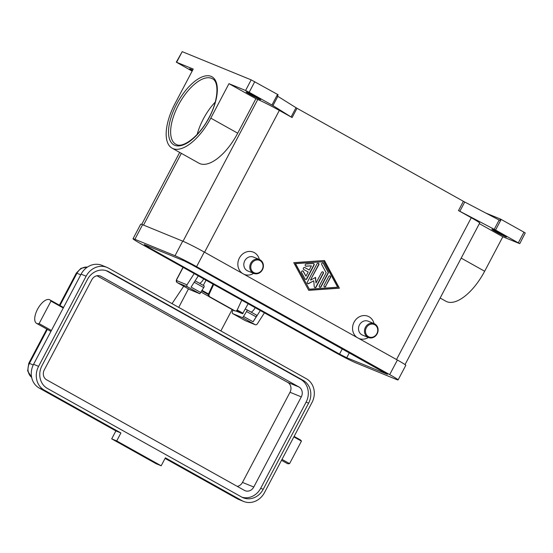 <?xml version="1.0" encoding="UTF-8"?>
<svg xmlns="http://www.w3.org/2000/svg" width="553" height="553" viewBox="0 0 553 553"><rect width="100%" height="100%" fill="white"/><g stroke="black" fill="none" stroke-linecap="round" stroke-linejoin="round"><path stroke-width="0.83" d="M212.857 284.014A2.101 1.853 -81 0 1 212.642 285.099L213.34 285.21A2.101 1.853 99 0 0 213.548 284.401M241.896 300.251A2.101 1.853 99 0 0 241.426 300.915L237.292 309.798A2.101 1.853 -81 0 1 234.776 310.765L209.96 296.899A2.101 1.853 -81 0 1 209.2 294.092L208.502 293.982A2.101 1.853 99 0 0 209.262 296.788L209.96 296.899M189.762 289.606A3 1.348 -60.8 0 0 189.824 289.648A3 1.348 -60.8 0 0 189.893 289.675L199.861 293.754L187.336 286.751L186.748 285.915L186.983 284.823L176.898 280.696A1.5 0.671 119.2 0 1 176.967 279.113L183.147 267.403M264.41 312.839L257.207 324.079L256.288 324.791L255.348 324.77L242.698 317.705L232.73 313.627A3 1.348 119.2 0 1 232.661 313.592A3 1.348 119.2 0 1 232.868 310.461L233.069 310.095M251.138 312.134A6 2.696 -60.8 0 0 254.041 309.514A6 2.696 -60.8 0 0 255.154 307.662M199.64 283.343A6 2.696 -60.8 0 0 202.55 280.724A6 2.696 -60.8 0 0 203.663 278.871M35.357 322.067A13.507 6.062 119.2 0 1 38.869 306.984A13.507 6.062 119.2 0 1 49.756 299.802A13.507 6.062 119.2 0 1 50.98 301.109L39.118 323.602A13.507 6.062 119.2 0 1 36.581 323.374A13.507 6.062 119.2 0 1 35.357 322.067M115.888 430.911L120.907 432.964L44.247 390.114A18.007 16.065 -67.7 0 1 38.586 366.349L86.116 276.203A18.007 16.065 -67.7 0 1 106.978 267.396A18.007 16.065 -67.7 0 1 108.547 268.15L306.341 378.722A18.007 16.065 -67.7 0 1 311.996 402.487L264.472 492.626A18.007 16.065 -67.7 0 1 243.603 501.44A18.007 16.065 -67.7 0 1 242.034 500.686L165.382 457.829L161.186 465.785L156.167 463.732L111.699 438.868L115.888 430.911L39.228 388.061A18.007 16.065 -67.7 0 1 33.574 364.303L63.27 307.98L50.98 301.109M281.995 459.384L289.578 463.621A13.507 6.062 119.2 0 1 287.035 463.393L281.512 460.303M260.09 259.827A7.5 6.691 -67.7 0 1 262.627 269.366A7.5 6.691 -67.7 0 1 253.758 273.403A7.5 6.691 -67.7 0 1 253.101 273.085A7.5 6.691 -67.7 0 1 250.564 263.553A7.5 6.691 -67.7 0 1 259.44 259.516A7.5 6.691 -67.7 0 1 260.09 259.827M260.055 260.622A6.754 6.028 -67.7 0 1 262.177 269.532A6.754 6.028 -67.7 0 1 253.765 272.553A6.754 6.028 -67.7 0 1 251.643 263.643A6.754 6.028 -67.7 0 1 260.055 260.622M253.758 273.403L247.799 270.963A7.5 6.691 -67.7 0 1 247.143 270.652A7.5 6.691 -67.7 0 1 244.606 261.113A7.5 6.691 -67.7 0 1 253.481 257.076L259.44 259.516M242.414 273.389A12 10.707 -67.7 0 1 239.636 257.58A12 10.707 -67.7 0 1 254.352 252.645A12 10.707 -67.7 0 1 259.336 259.475M253.654 273.362A12 10.707 -67.7 0 1 243.963 274.253M367.8 337.206A7.5 6.691 112.3 0 0 368.45 337.524A7.5 6.691 112.3 0 0 377.326 333.487A7.5 6.691 112.3 0 0 374.789 323.947A7.5 6.691 112.3 0 0 374.132 323.636A7.5 6.691 112.3 0 0 365.257 327.673A7.5 6.691 112.3 0 0 367.8 337.206M368.457 336.673A6.754 6.028 112.3 0 0 376.87 333.653A6.754 6.028 112.3 0 0 374.747 324.742A6.754 6.028 112.3 0 0 366.342 327.763A6.754 6.028 112.3 0 0 368.457 336.673M374.132 323.636L368.18 321.196A7.5 6.691 112.3 0 0 359.305 325.233A7.5 6.691 112.3 0 0 361.842 334.772A7.5 6.691 112.3 0 0 362.498 335.083L368.45 337.524M357.107 337.51A12 10.707 -67.7 0 1 354.335 321.701A12 10.707 -67.7 0 1 369.045 316.765A12 10.707 -67.7 0 1 374.035 323.595M368.353 337.482A12 10.707 -67.7 0 1 358.655 338.374M215.228 102.111A37.507 16.832 -60.8 0 0 197.179 134.393M291.106 116.98L292.108 117.561L297.002 108.284L296 107.697L291.106 116.98L272.954 105.609L277.848 96.333L277.426 96.077L278.124 94.75L251.173 79.867L245.58 90.471L249.175 92.289L254.767 81.685M277.544 94.418L271.952 105.029L272.954 105.609M495.578 230.041L501.17 219.437L500.5 219.071L499.794 220.391L463.386 201.299L458.492 210.582L494.928 229.689L519.758 243.666L502.829 236.774L479.354 223.654M192.14 71.123L176.31 62.164L193.232 69.049L175.059 103.522A42.761 19.189 119.2 0 0 172.059 148.156L198.976 163.204A42.761 19.189 119.2 0 0 237.714 133.19L255.887 98.717L228.97 83.669L210.797 118.142A42.761 19.189 119.2 0 1 172.059 148.156M519.758 243.666L525.239 232.944L523.947 232.17L518.355 242.781M259.792 99.353A8.254 0.401 27.8 0 1 251.484 95.213A8.254 0.401 27.8 0 1 246.057 91.909A8.254 0.401 27.8 0 1 246.921 92.157A8.254 0.401 27.8 0 1 255.223 96.298A8.254 0.401 27.8 0 1 260.657 99.602A8.254 0.401 27.8 0 1 259.792 99.353M505.566 236.753A8.254 0.401 27.8 0 1 497.265 232.613A8.254 0.401 27.8 0 1 491.831 229.308A8.254 0.401 27.8 0 1 492.695 229.557A8.254 0.401 27.8 0 1 500.997 233.698A8.254 0.401 27.8 0 1 506.43 237.009A8.254 0.401 27.8 0 1 505.566 236.753M192.396 70.639A8.254 0.401 27.8 0 1 189.638 68.821A8.254 0.401 27.8 0 1 190.495 69.07A8.254 0.401 27.8 0 1 192.693 70.072M277.848 96.333L296 107.697M297.002 108.284L463.386 201.299M176.621 62.254L182.214 51.65L176.31 62.164M182.214 51.65L251.173 79.867M501.17 219.437L523.947 232.17M485.769 213.043L500.5 219.071M245.58 90.471L228.97 83.669M271.952 105.029L249.175 92.289M292.108 117.561L279.334 110.42A18.007 0.878 -152.2 0 0 257.767 99.492L255.887 98.717M405.031 364.621L479.679 223.046A18.007 0.878 -152.2 0 0 471.274 217.723L458.492 210.582M324.452 260.511L339.411 288.189L308.726 290.339L293.767 262.668L324.452 260.511M502.829 236.774L484.656 271.246A42.761 19.189 119.2 0 1 445.918 301.254L440.147 298.026M293.857 436.891L301.44 441.128L289.578 463.621M294.113 436.407L300.217 439.822A13.507 6.062 119.2 0 1 301.44 441.128M51.408 330.473L39.118 323.602M243.603 501.44L238.592 499.394A18.007 16.065 -67.7 0 1 237.023 498.633L165.071 458.409M241.951 497.202A17.254 15.394 112.3 0 0 260.67 488.306L306.099 402.142A17.254 15.394 112.3 0 0 300.68 379.372L106.397 270.756A17.254 15.394 112.3 0 0 106.121 270.604M108.906 271.786L303.189 380.395A17.254 15.394 -67.7 0 1 308.609 403.165L263.18 489.336A17.254 15.394 -67.7 0 1 243.182 497.776A17.254 15.394 -67.7 0 1 241.682 497.05L47.399 388.441A17.254 15.394 -67.7 0 1 41.98 365.671L87.409 279.5A17.254 15.394 -67.7 0 1 107.4 271.06A17.254 15.394 -67.7 0 1 108.906 271.786L106.397 270.756M46.632 379.807L244.419 490.38A7.5 6.691 112.3 0 0 245.076 490.698A7.5 6.691 112.3 0 0 253.772 487.02L301.295 396.881A7.5 6.691 112.3 0 0 298.938 386.976L101.151 276.403A7.5 6.691 112.3 0 0 100.494 276.085A7.5 6.691 112.3 0 0 91.805 279.763L44.275 369.909A7.5 6.691 112.3 0 0 46.632 379.807M237.313 486.405A7.5 6.691 112.3 0 0 242.484 482.41L290.014 392.264A7.5 6.691 112.3 0 0 287.657 382.365L96.969 275.76M63.27 307.98L81.104 274.157A18.007 16.065 -67.7 0 1 101.966 265.343L106.978 267.396M161.186 465.785L116.711 440.921L120.907 432.964M111.699 438.868L116.711 440.921M188.476 288.887L178.723 307.385M206.02 280.191L203.283 285.383M172.024 303.638L183.693 286.219M235.806 310.959L242.58 313.738L248.152 303.742M220.861 330.936L232.129 309.569M200.912 291.998L208.799 296.408M234.776 310.765L234.078 310.655A2.101 1.853 99 0 0 234.624 310.848L235.322 310.959M234.078 310.655L209.262 296.788M208.502 293.982L212.642 285.099M337.655 287.201L323.851 261.659L295.523 263.65L309.334 289.191L337.655 287.201M314.076 265.108L306.818 278.871A1.127 1.002 -67.7 0 1 305.049 278.995L301.599 272.615A1.127 1.002 -67.7 0 1 303.383 271.378L305.968 276.168L308.166 272.007L303.777 269.553A1.127 1.002 -67.7 0 1 304.827 267.562L309.217 270.016L311.415 265.848L306.099 266.221A1.127 1.002 -67.7 0 1 306.134 264.009L313.212 263.511A1.127 1.002 -67.7 0 1 314.076 265.108L313.827 265.011A1.127 1.002 112.3 0 0 313.496 263.539M325.821 286.378A1.127 1.002 -67.7 0 1 324.065 285.396L328.779 276.452A1.127 1.002 -67.7 0 1 330.535 277.433L325.572 286.274L330.286 277.329A1.127 1.002 112.3 0 0 329.954 275.857M328.233 273.175L321.099 286.71A1.127 1.002 -67.7 0 1 319.344 285.728L326.173 272.767L321.749 264.576A1.127 1.002 -67.7 0 1 323.533 263.339L328.247 272.069A1.127 1.002 -67.7 0 1 328.233 273.175L327.984 273.071A1.127 1.002 112.3 0 0 327.998 271.965L323.284 263.242A1.127 1.002 112.3 0 0 322.938 262.875M310.738 280.06L315.542 277.412L316.005 283.005L321.583 272.429A1.127 1.002 -67.7 0 1 323.339 273.41L316.143 287.055A1.127 1.002 -67.7 0 1 314.249 286.751L313.758 280.806L308.643 283.62A1.127 1.002 -67.7 0 1 307.364 282.148L317.042 263.795A1.127 1.002 -67.7 0 1 318.798 264.776L310.489 279.963L318.549 264.68A1.127 1.002 112.3 0 0 318.217 263.207M141.416 244.073A18.007 0.878 27.8 0 1 133.017 238.758A18.007 0.878 27.8 0 1 134.897 239.304L175.018 255.721A18.007 0.878 27.8 0 1 196.585 266.65L389.699 374.609A18.007 0.878 27.8 0 1 398.098 379.925A18.007 0.878 27.8 0 1 396.218 379.379L356.097 362.962A18.007 0.878 27.8 0 1 334.53 352.033L141.416 244.073M146.434 246.126L144.264 244.537L184.384 260.954L191.573 264.597L387.48 374.326L346.731 357.729L339.542 354.086L146.434 246.126L146.739 245.553M133.017 238.758L140.704 224.172A18.007 0.878 27.8 0 1 142.584 224.718L182.704 241.136A18.007 0.878 27.8 0 1 204.271 252.064L397.386 360.024A18.007 0.878 27.8 0 1 405.791 365.346L398.098 379.925M307.696 283.62A1.127 1.002 112.3 0 0 308.394 283.516L313.758 280.806M314.719 287.546A1.127 1.002 112.3 0 0 315.894 286.952L323.09 273.306A1.127 1.002 112.3 0 0 322.758 271.834M316.005 283.005L315.314 277.544M319.675 287.201A1.127 1.002 112.3 0 0 320.851 286.606L327.984 273.071M308.664 290.228L339.162 288.085L324.265 260.525M323.851 261.659L295.274 263.546L309.334 289.191M324.397 286.869A1.127 1.002 112.3 0 0 325.572 286.274M305.394 279.362A1.127 1.002 112.3 0 0 306.569 278.774L313.827 265.011M305.567 266.097A1.127 1.002 112.3 0 0 305.85 266.124L311.415 265.848M309.217 270.016L304.599 267.472M305.968 276.168L303.134 271.281A1.127 1.002 112.3 0 0 302.788 270.915M194.193 273.576L186.983 284.823M260.318 310.544L253.108 321.791L243.514 316.427L242.698 317.705M199.861 293.754L200.677 292.482L191.082 287.111L198.285 275.871M203.988 285.777L195.119 280.82L203.953 285.763A1.5 0.671 119.2 0 1 203.988 285.777A1.5 0.671 119.2 0 1 203.739 287.588L200.628 292.447M243.514 316.427L246.576 311.533A1.5 0.671 -60.8 0 0 246.825 309.721A1.5 0.671 -60.8 0 0 246.79 309.708L245.325 309.106M246.852 309.742L256.385 315.072A1.5 0.671 119.2 0 1 256.419 315.092A1.5 0.671 119.2 0 1 256.177 316.897L253.06 321.763M213.34 285.21L209.2 294.092M189.893 289.675L177.368 282.673A1.5 1.341 -67.7 0 1 176.898 280.696M211.571 78.339A37.507 16.832 119.2 0 1 212.4 78.74C219.375 81.526 218.497 101.13 208.391 118.715C199.128 136.384 183.057 148.197 176.497 144.561L175.792 144.222A37.507 16.832 119.2 0 1 178.909 104.164A37.507 16.832 119.2 0 1 211.571 78.339M176.393 144.527A37.507 16.832 119.2 0 1 175.792 144.222M211.101 76.362A39.014 17.509 -60.8 0 0 176.628 104.158A39.014 17.509 -60.8 0 0 174.755 145.294A39.014 17.509 -60.8 0 0 209.228 117.499A39.014 17.509 -60.8 0 0 211.101 76.362M459.833 211.301L464.727 202.025M499.131 220.039L494.237 229.322M396.508 359.533L471.274 217.723M204.569 252.23L279.334 110.42M461.181 258.12L484.656 271.246M183.015 241.267L257.767 99.492M143.524 225.106L181.356 153.347M210.797 118.142L237.714 133.19M31.645 377.34A11.254 10.044 -67.7 0 1 29.433 363.397L28.811 363.217L27.65 370.89L31.659 377.409M33.242 364.952L29.433 363.397L47.358 329.401M59.959 305.505L76.964 273.251L76.335 273.071L59.399 305.194M80.759 274.806L76.964 273.251A11.254 10.044 -67.7 0 1 87.388 267.106M303.189 380.395L300.68 379.372M263.18 489.336L260.67 488.306M308.609 403.165L306.099 402.142M99.81 275.857L101.151 276.403M287.657 382.365L298.938 386.976M237.023 498.633L242.034 500.686M39.228 388.061L44.247 390.114M33.574 364.303L38.586 366.349M81.104 274.157L86.116 276.203M290.014 392.264L301.295 396.881M242.484 482.41L253.772 487.02M201.99 290.318L208.509 293.968M237.189 309.998L243.113 313.309M201.651 290.85L208.315 294.583M236.781 310.496L242.58 313.738M397.386 360.024L389.699 374.609M204.271 252.064L196.585 266.65M182.704 241.136L175.018 255.721M142.584 224.718L134.897 239.304M342.3 348.86L339.542 354.086M349.337 352.793L346.731 357.729M255.216 324.701L245.249 320.622A3 1.348 119.2 0 1 245.186 320.595A3 1.348 119.2 0 1 245.124 320.553M245.518 320.733A1.5 1.341 -67.7 0 1 245.249 320.622L232.73 313.627M177.126 282.5A3 1.348 -60.8 0 0 177.306 282.645A3 1.348 -60.8 0 0 177.368 282.673L187.336 286.751M203.739 287.588L194.2 282.251M256.177 316.897L246.576 311.533M189.824 289.648L177.306 282.645C176.131 281.982 175.965 280.793 176.815 279.071L183.002 267.327M63.526 307.496L49.756 299.802M46.805 329.09L28.811 363.217M76.335 273.071L80.987 268.309L87.45 267.064M50.924 331.392L36.581 323.374M179.677 152.414L141.727 224.387M232.661 313.592L245.186 320.595L255.348 324.77M246.825 309.721L256.419 315.092"/></g></svg>
